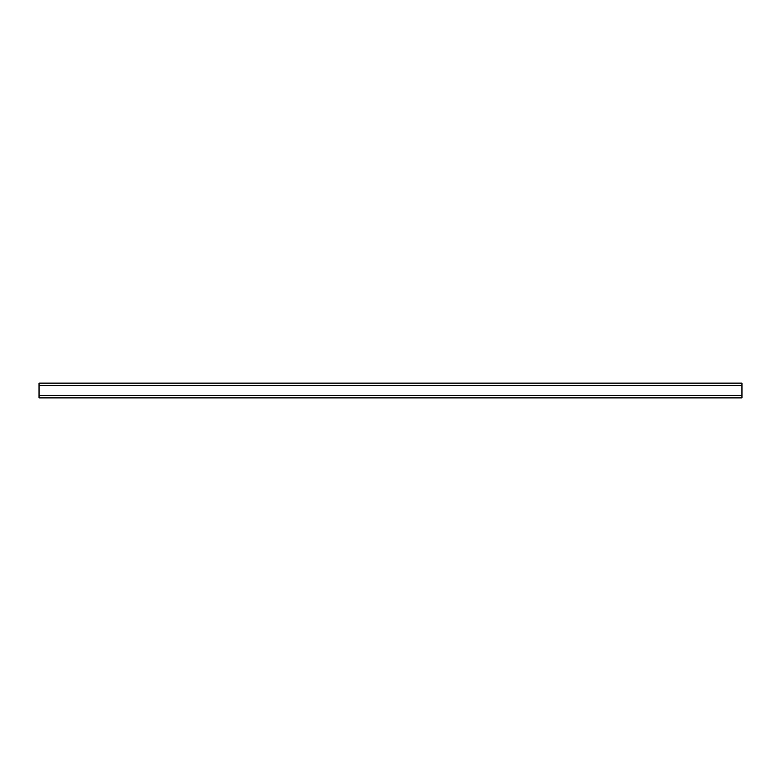 <?xml version="1.0" encoding="UTF-8"?>
<svg xmlns="http://www.w3.org/2000/svg" width="781" height="781" viewBox="0 0 781 781"><rect width="100%" height="100%" fill="white"/><g stroke="black" fill="none" stroke-linecap="round" stroke-linejoin="round"><path stroke-width="1.17" d="M741.95 385.58L741.95 383.12L39.05 383.12L39.05 397.88L741.95 397.88L741.95 385.58L39.05 385.58M741.95 395.42L39.05 395.42"/></g></svg>
